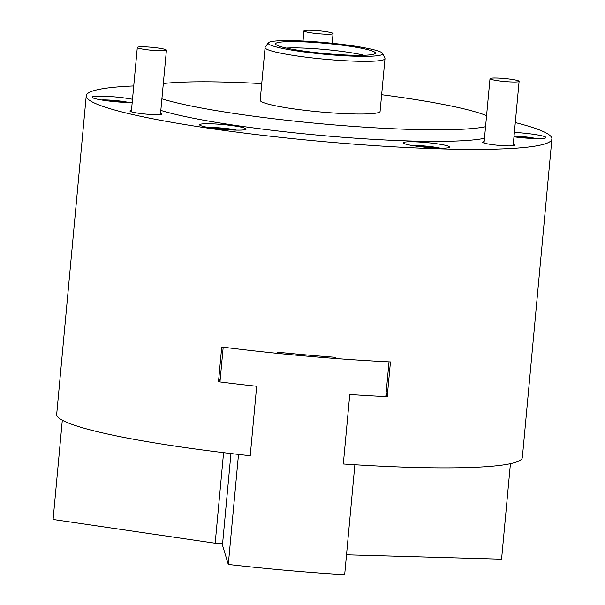 <?xml version="1.0" encoding="UTF-8"?>
<svg xmlns="http://www.w3.org/2000/svg" width="605" height="605" viewBox="0 0 605 605"><rect width="100%" height="100%" fill="white"/><g stroke="black" fill="none" stroke-linecap="round" stroke-linejoin="round"><path stroke-width="0.91" d="M230.951 453.546L222.459 545.105L228.297 564.45A233.825 23.724 -174.7 0 0 344.661 574.75L354.863 464.731A233.825 23.724 -174.7 0 1 343.315 463.982L349.758 394.498A233.825 23.724 5.3 0 0 385.786 396.6L389.007 361.858A233.825 23.724 -174.7 0 1 223.2 347.179L219.97 381.921A233.825 23.724 5.3 0 0 256.671 386.255L250.228 455.739A233.825 23.724 -174.7 0 1 238.506 454.423L238.506 454.423A233.825 23.724 -174.7 0 1 179.572 446.77A233.825 23.724 -174.7 0 1 56.696 414.259L86.243 95.779A233.825 23.724 -174.7 0 1 133.743 85.94M228.297 564.45L238.506 454.423A233.825 23.724 -174.7 0 0 250.228 455.739L256.671 386.255A233.825 23.724 -174.7 0 1 219.97 381.921A233.825 23.724 -174.7 0 1 218.503 381.732L221.725 346.99A233.825 23.724 5.3 0 0 223.2 347.179A233.825 23.724 5.3 0 0 277.438 353.358L277.551 352.201A233.825 23.724 5.3 0 0 335.73 357.351L335.616 358.508L335.261 357.313M515.286 122.565A233.825 23.724 -174.7 0 1 551.896 138.976L522.349 457.456A233.825 23.724 -174.7 0 1 354.863 464.731A233.825 23.724 -174.7 0 1 343.315 463.982M230.248 129.863L220.144 128.562L216.144 128.585M220.099 129.039L220.144 128.562M433.876 147.892L423.772 146.599L419.772 146.622M423.727 147.068L423.772 146.599M529.912 138.341L519.982 137.048L515.982 137.078M519.937 137.524L519.982 137.048M122.83 102.283L112.727 100.99L108.726 101.012M112.681 101.459L112.727 100.99M298.416 51.153A57.513 5.838 -174.7 0 1 268.325 42.826A57.513 5.838 -174.7 0 1 325.997 42.66A57.513 5.838 -174.7 0 1 382.655 53.429A57.513 5.838 -174.7 0 1 356.088 56.235A57.513 5.838 -174.7 0 1 298.416 51.153M301.88 50.812A50.139 5.09 -174.7 0 1 275.593 44.142A50.139 5.09 -174.7 0 1 325.929 43.401A50.139 5.09 -174.7 0 1 375.274 53.391A50.139 5.09 -174.7 0 1 301.88 50.812M166.413 50.071A14.611 1.482 -174.7 0 1 166.42 50.132A14.611 1.482 -174.7 0 1 151.726 50.26A14.611 1.482 -174.7 0 1 137.312 47.432A14.611 1.482 -174.7 0 1 151.704 47.281A14.611 1.482 -174.7 0 1 166.413 50.071M496.886 78.045A14.611 1.482 -174.7 0 1 511.694 79.368A14.611 1.482 -174.7 0 1 519.113 81.365A14.611 1.482 -174.7 0 1 504.426 81.493A14.611 1.482 -174.7 0 1 490.005 78.665A14.611 1.482 -174.7 0 1 496.886 78.045M311.635 32.927A14.611 1.482 -174.7 0 1 303.952 30.9A14.611 1.482 -174.7 0 1 318.646 30.772A14.611 1.482 -174.7 0 1 333.06 33.6A14.611 1.482 -174.7 0 1 311.635 32.927M236.457 130.105A16.955 1.717 5.3 0 0 218.602 127.776A16.955 1.717 5.3 0 0 208.906 127.549M440.085 148.134A16.955 1.717 5.3 0 0 412.534 145.586M536.295 138.59A16.955 1.717 5.3 0 0 514.038 136.034M129.031 102.532A16.955 1.717 5.3 0 0 127.383 102.169A16.955 1.717 5.3 0 0 101.489 99.976M485.55 126.71A175.367 17.795 -174.7 0 1 237.674 113.982A175.367 17.795 -174.7 0 1 161.898 98.827M163.32 83.535A175.367 17.795 -174.7 0 1 261.731 83.596M381.642 94.713A175.367 17.795 -174.7 0 1 486.579 115.668M382.655 53.429L384.909 58.299A60.213 6.111 -174.7 0 1 384.984 58.662L380.091 111.358A60.213 6.111 -174.7 0 1 291.829 108.605A60.213 6.111 -174.7 0 1 260.188 100.233L265.081 47.538A60.213 6.111 -174.7 0 1 265.217 47.19L268.325 42.826M346.506 554.793L501.568 559.179L510.431 463.672M551.896 138.976A233.825 23.724 -174.7 0 1 209.111 128.29A233.825 23.724 -174.7 0 1 86.243 95.779M484.476 138.295A175.367 17.795 -174.7 0 1 236.6 125.56A175.367 17.795 -174.7 0 1 160.824 110.405M131.466 110.45A16.078 1.633 5.3 0 0 129.946 110.995A16.078 1.633 5.3 0 0 145.805 114.103A16.078 1.633 5.3 0 0 161.966 113.967A16.078 1.633 5.3 0 0 160.567 113.15M484.159 141.683A16.078 1.633 5.3 0 0 482.646 142.228A16.078 1.633 5.3 0 0 498.497 145.336A16.078 1.633 5.3 0 0 514.658 145.192A16.078 1.633 5.3 0 0 513.267 144.383M233.855 125.832A23.383 2.375 5.3 0 0 199.574 124.766A23.383 2.375 5.3 0 0 222.64 129.288A23.383 2.375 5.3 0 0 246.144 129.084A23.383 2.375 5.3 0 0 233.855 125.832M437.483 143.861A23.383 2.375 5.3 0 0 403.202 142.795A23.383 2.375 5.3 0 0 426.268 147.317A23.383 2.375 5.3 0 0 449.772 147.113A23.383 2.375 5.3 0 0 437.483 143.861M513.97 136.821A23.383 2.375 5.3 0 0 545.982 137.569A23.383 2.375 5.3 0 0 533.693 134.318A23.383 2.375 5.3 0 0 514.379 132.419M132.503 99.288A23.383 2.375 5.3 0 0 126.437 98.252A23.383 2.375 5.3 0 0 92.157 97.186A23.383 2.375 5.3 0 0 106.624 100.74A23.383 2.375 5.3 0 0 132.2 102.54M222.61 543.441L215.176 543.237L53.104 519.468L62.315 420.21M335.616 358.508A233.825 23.724 5.3 0 0 389.007 361.858L389.007 361.858A233.825 23.724 5.3 0 0 390.444 361.926L387.223 396.668L386.119 393.016M219.97 381.921L218.836 378.148M215.176 543.237L223.585 452.661M387.223 396.668A233.825 23.724 -174.7 0 1 385.786 396.6M384.984 58.662A60.213 6.111 -174.7 0 1 296.715 55.91A60.213 6.111 -174.7 0 1 265.081 47.538M286.331 48.052A46.767 4.742 -174.7 0 1 363.998 55.259M303.952 30.9L303.014 41.019M333.06 33.6L332.16 43.265M490.005 78.665L484.038 143.037M519.113 81.365L513.138 145.737M137.312 47.432L131.346 111.804M166.42 50.132L160.446 114.504"/></g></svg>
